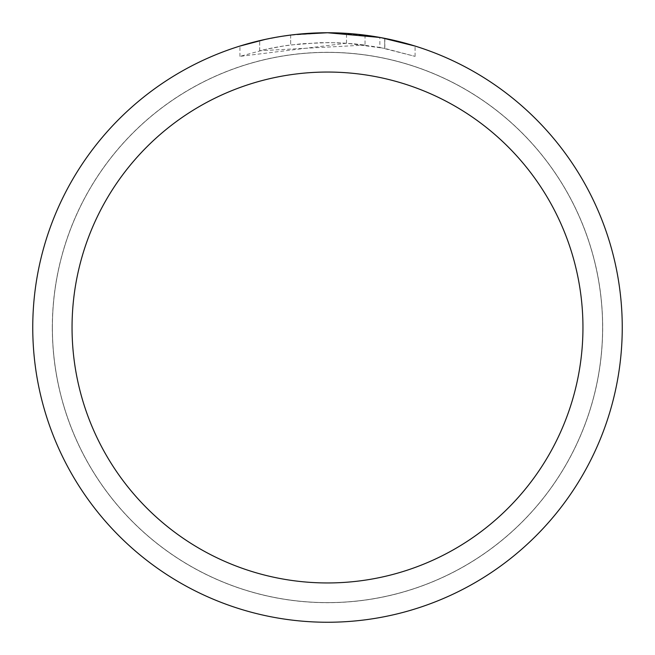 <?xml version="1.0" encoding="UTF-8"?>
<svg xmlns="http://www.w3.org/2000/svg" width="655" height="655" viewBox="0 0 655 655"><rect width="100%" height="100%" fill="white"/><g stroke="black" fill="none" stroke-linecap="round" stroke-linejoin="round"><path stroke-width="0.49" stroke-dasharray="3.27 2.46" d="M327.5 52.4A275.1 275.1 0 0 1 602.6 327.5A275.1 275.1 0 0 1 327.5 602.6A275.1 275.1 0 0 1 52.4 327.5A275.1 275.1 0 0 1 327.5 52.4A275.1 275.1 0 0 1 602.6 327.5A275.1 275.1 0 0 1 327.5 602.6A275.1 275.1 0 0 1 52.4 327.5A275.1 275.1 0 0 1 327.5 52.4M327.5 52.351A275.149 275.149 0 0 1 602.649 327.5A275.149 275.149 0 0 1 327.5 602.649A275.149 275.149 0 0 1 52.351 327.5A275.149 275.149 0 0 1 327.5 52.351M346.495 43.23L239.943 56.371L266.11 49.264L283.893 45.932L301.849 43.729L328.957 42.575L347.035 43.246L365.04 45.056L365.04 35.149L327.5 32.75A294.75 294.75 0 0 1 622.25 327.5A294.75 294.75 0 0 1 327.5 622.25A294.75 294.75 0 0 1 32.75 327.5A294.75 294.75 0 0 1 327.5 32.75L333.379 32.807M337.481 32.922L363.795 34.993M307.523 33.43L327.5 32.758L346.495 33.38L384.714 38.358L384.714 48.38L346.503 43.205L346.503 33.364M384.706 38.358L381.251 37.695M415.065 46.063L379.851 37.441L379.859 47.43L415.065 56.371L384.706 48.38M365.04 45.056L259.699 50.762A284.925 284.925 0 0 1 290.664 44.966L319.738 42.681L337.751 42.763L355.812 43.983L379.859 47.43M290.664 35.059L290.664 44.966L290.664 35.059A294.75 294.75 0 0 0 259.699 40.651L283.435 36.066M295.642 34.478L294.259 34.633M415.09 56.371L415.09 46.063L415.09 56.371M259.699 50.762L259.699 40.651L259.699 50.762M265.627 39.316L282.436 36.213M290.664 35.067L305.893 33.544M384.714 48.38L384.714 38.358M239.927 56.371L239.927 46.063L252.126 42.55L270.695 38.277L289.494 35.206L308.456 33.364L327.5 32.75L288.855 35.296M52.4 327.5A275.1 275.1 0 0 1 327.5 52.4A275.1 275.1 0 0 1 602.6 327.5A275.1 275.1 0 0 1 327.5 602.6A275.1 275.1 0 0 1 52.4 327.5M52.302 327.5A275.198 275.198 0 0 1 327.5 52.302A275.198 275.198 0 0 1 602.698 327.5A275.198 275.198 0 0 1 327.5 602.698A275.198 275.198 0 0 1 52.302 327.5M384.837 38.383L384.837 48.404"/><path stroke-width="0.98" d="M333.379 32.807L337.481 32.922M363.795 34.993L365.04 35.149M379.859 37.441L327.5 32.75A294.75 294.75 0 0 1 622.25 327.5A294.75 294.75 0 0 1 327.5 622.25A294.75 294.75 0 0 1 32.75 327.5A294.75 294.75 0 0 1 327.5 32.75L295.642 34.478M381.251 37.695L415.065 46.063M327.5 72.05A255.45 255.45 0 0 1 582.95 327.5A255.45 255.45 0 0 1 327.5 582.95A255.45 255.45 0 0 1 72.05 327.5A255.45 255.45 0 0 1 327.5 72.05M294.259 34.633L290.664 35.059M239.943 46.063L265.627 39.316M282.436 36.213L290.664 35.067M305.893 33.544L307.523 33.43M283.435 36.066L288.855 35.296"/></g></svg>
